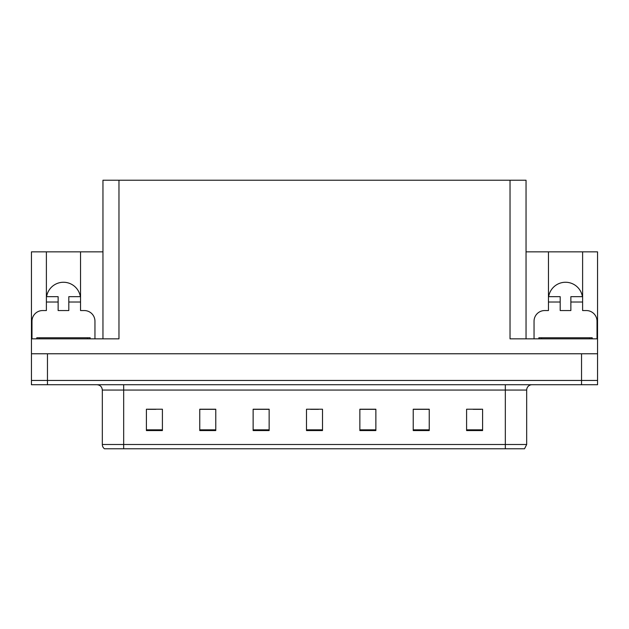 <?xml version="1.0" encoding="UTF-8"?>
<svg xmlns="http://www.w3.org/2000/svg" width="629" height="629" viewBox="0 0 629 629"><rect width="100%" height="100%" fill="white"/><g stroke="black" fill="none" stroke-linecap="round" stroke-linejoin="round"><path stroke-width="0.94" d="M582.399 296.676A17.077 17.077 0 0 0 548.661 296.676M46.601 296.676A17.077 17.077 0 0 1 80.339 296.676M102.959 338.834L102.959 180.232L510.033 180.232L510.033 338.834L597.55 338.834L597.55 353.773L31.45 353.773L31.45 380.459L47.458 380.459L31.45 380.459L31.45 384.728L47.458 384.728L47.458 380.459L581.542 380.459L47.458 380.459L47.458 353.773M31.985 338.834L31.985 321.222A10.669 10.669 0 0 1 42.654 310.553L46.389 310.553L46.389 302.014L58.135 302.014L58.135 296.676L46.389 296.676L46.389 251.852L31.45 251.852L31.45 338.834L118.967 338.834L118.967 180.232M31.45 338.834L31.45 353.773M47.458 384.728L597.55 384.728L597.55 380.459L581.542 380.459L597.55 380.459L597.55 353.773M534.045 338.834L534.045 321.222A10.669 10.669 0 0 1 544.722 310.553L548.457 310.553L548.457 302.014L560.195 302.014L560.195 310.553L570.865 310.553L570.865 302.014L582.611 302.014L582.611 251.852L597.55 251.852L597.55 338.834M510.033 180.232L526.041 180.232L526.041 338.834M526.041 251.852L548.457 251.852L548.457 302.014M58.135 302.014L58.135 310.553L68.805 310.553L68.805 302.014L80.543 302.014L80.543 251.852L102.959 251.852M46.389 251.852L80.543 251.852M582.611 251.852L548.457 251.852M526.677 444.499L524.547 448.768L505.331 448.768L505.331 444.499L526.677 444.499L526.677 390.066A5.339 5.339 0 0 1 532.016 384.728M505.331 448.768L104.453 448.768A5.339 5.339 0 0 1 102.323 444.499L102.323 390.066C102 386.827 100.223 385.042 96.984 384.728M482.6 430.566L482.6 409.22L466.592 409.22L466.592 430.566L482.6 430.566M429.237 430.566L429.237 409.22L413.229 409.22L413.229 430.566L429.237 430.566M375.867 430.566L375.867 409.22L359.859 409.22L359.859 430.566L375.867 430.566M162.408 430.566L162.408 409.22L146.4 409.22L146.4 430.566L162.408 430.566M215.771 430.566L215.771 409.22L199.763 409.22L199.763 430.566L215.771 430.566M269.141 430.566L269.141 409.22L253.133 409.22L253.133 430.566L269.141 430.566M322.504 430.566L322.504 409.22L306.496 409.22L306.496 430.566L322.504 430.566M495.621 448.768L133.379 448.768M428.758 409.33L421.98 409.33M413.976 409.33L429.237 409.33M473.102 409.33L481.106 409.33M266.153 409.33L259.376 409.33M199.763 409.33L215.024 409.33M207.02 409.33L200.242 409.33M147.894 409.33L155.898 409.33M369.624 409.33L362.847 409.33M310.498 409.33L318.502 409.33M269.141 409.33L253.133 409.33M375.867 409.33L359.859 409.33M80.543 302.014L80.543 310.553L84.278 310.553A10.669 10.669 0 0 1 94.955 321.222L94.955 338.834M80.543 296.676L68.805 296.676L68.805 302.014M46.389 296.676L46.389 302.014M560.195 302.014L560.195 296.676L548.457 296.676M582.611 302.014L582.611 310.553L586.346 310.553A10.669 10.669 0 0 1 597.015 321.222L597.015 338.834M582.611 296.676L570.865 296.676L570.865 302.014M36.789 338.834L36.789 337.765L90.151 337.765L90.151 338.834M592.211 337.765L592.211 338.834L592.211 337.765L538.849 337.765L538.849 338.834M581.542 353.773L581.542 384.728M505.331 384.728L505.331 390.066L102.323 390.066M526.677 390.066L505.331 390.066L505.331 444.499L123.669 444.499L123.669 448.768M102.323 444.499L123.669 444.499L123.669 384.728M322.504 429.827L306.496 429.827M269.141 429.827L253.133 429.827M215.771 429.827L199.763 429.827M162.408 429.827L146.4 429.827M375.867 429.827L359.859 429.827M429.237 429.827L413.229 429.827M482.6 429.827L466.592 429.827M87.486 337.765L87.486 338.834M39.454 337.765L39.454 338.834M589.546 337.765L589.546 338.834M541.514 337.765L541.514 338.834"/></g></svg>
